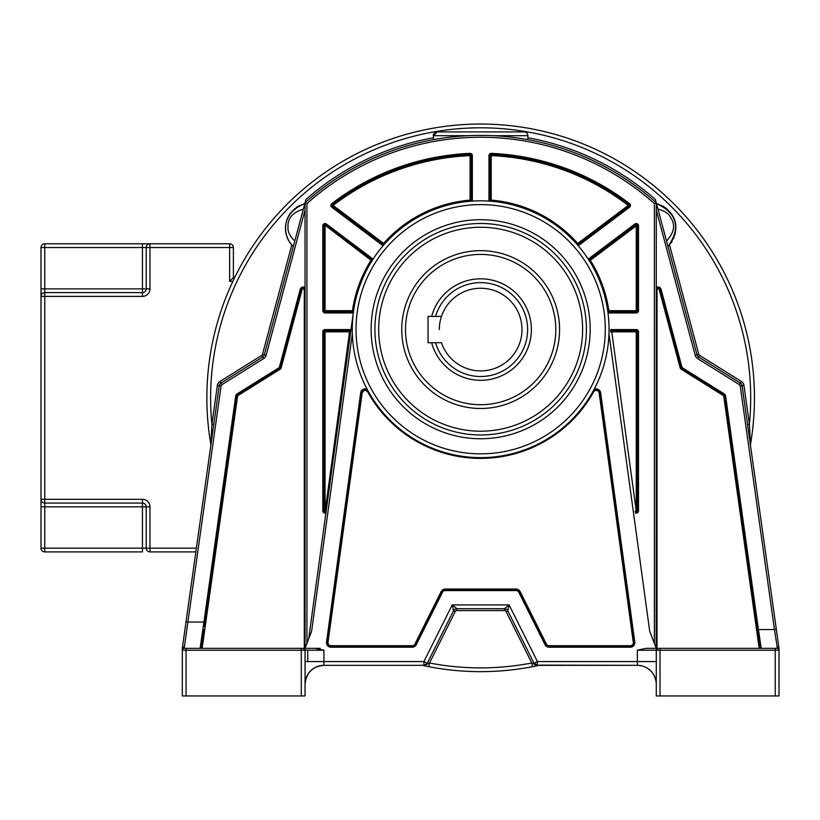 <?xml version="1.0" encoding="UTF-8"?>
<svg xmlns="http://www.w3.org/2000/svg" width="820" height="820" viewBox="0 0 820 820"><rect width="100%" height="100%" fill="white"/><g stroke="black" fill="none" stroke-linecap="round" stroke-linejoin="round"><path stroke-width="1.23" d="M234.674 277.601L233.392 277.601L233.392 247.537A3.762 3.762 0 0 0 229.641 243.786L149.978 243.786A3.762 3.762 0 0 0 146.216 247.537L146.216 288.876A3.762 3.762 0 0 1 142.454 292.627L44.762 292.627A3.762 3.762 0 0 0 41 296.389L41 499.308A3.762 3.762 0 0 0 44.762 503.06L142.454 503.06A3.762 3.762 0 0 1 146.216 506.821L146.216 548.16A3.762 3.762 0 0 0 149.978 551.911L195.857 551.911M196.39 548.16L149.978 548.16L149.978 506.821A7.513 7.513 0 0 0 142.454 499.308L142.454 506.821L41 506.821L41 499.308L41 548.16A3.762 3.762 0 0 0 44.762 551.911L142.454 551.911L142.454 548.16L41 548.16A3.762 3.762 0 0 0 44.762 551.911L44.762 296.389L142.454 296.389A7.513 7.513 0 0 0 149.978 288.876L149.978 247.537L233.392 247.537A3.762 3.762 0 0 0 229.641 243.786L229.641 281.362L232.87 281.362M41 247.537L142.454 247.537L142.454 243.786L149.978 243.786L44.762 243.786A3.762 3.762 0 0 0 41 247.537L41 296.389L41 288.876L44.762 288.876L44.762 243.786M233.392 277.601L229.641 281.362M200.572 648.343L184.192 648.343L200.08 648.343L203.934 622.042L205.051 622.195L236.816 396.203L235.699 396.05A3.003 3.003 0 0 1 237.082 393.918L279.026 367.708A0.748 0.748 -84.9 0 0 279.353 367.257L300.263 289.234A3.003 3.003 0 0 1 305.05 287.666L305.05 202.776L264.327 354.763A3.762 3.762 0 0 1 262.687 356.977L220.949 383.063A3.762 3.762 -70.7 0 0 219.217 385.728L182.337 648.118L182.306 695.954L186.068 695.954L186.068 648.343L184.192 648.343A1.876 1.876 82.9 0 0 182.306 650.219L182.306 648.476A1.876 1.609 -0 0 1 184.192 646.867L182.337 648.118M221.943 384.652L219.955 381.464L261.693 355.388L263.681 358.576L221.943 384.652A1.876 1.876 -70.7 0 0 221.082 385.984L187.903 622.042L186.048 621.775L185.597 624.953M235.699 396.05L203.934 622.042L187.903 622.042L184.192 648.343A1.876 1.876 82.9 0 0 182.306 650.219L305.05 650.219A1.876 1.876 90 0 0 303.164 648.343L315.3 648.343L323.931 650.219L305.071 650.219M185.699 624.256L184.756 630.918M184.695 631.41L183.024 643.228M182.655 645.873L182.327 648.23A1.876 1.876 0 0 0 182.306 648.476L182.306 650.219L182.675 649.102M213.764 424.504L211.909 424.247L210.914 444.809L186.048 621.775M425.201 665.112L429.506 663.001A270.036 270.036 0 0 0 531.801 663.001L506.104 611.607L507.785 610.767L534.035 663.267L537.407 661.566L537.397 665.338L534.035 663.267A3.762 3.762 0 0 0 537.397 665.338L538.227 665.338L537.397 665.338A3.762 3.762 0 0 1 534.035 663.267L507.785 610.767A3.762 3.762 0 0 0 504.423 608.696L456.883 608.696A3.762 3.762 0 0 0 453.521 610.767L427.271 663.267L423.899 661.566L305.05 661.566L305.05 650.219L305.05 695.954L305.05 650.219L303.164 648.343L186.068 648.343M352.252 329.23A128.402 128.402 0 0 0 479.956 457.632A128.402 128.402 0 0 0 609.055 329.23A128.402 128.402 0 0 0 481.35 200.828A128.402 128.402 0 0 0 352.252 329.23A128.402 128.402 0 0 0 479.956 457.632A128.402 128.402 0 0 0 609.055 329.23A128.402 128.402 0 0 0 481.35 200.828A128.402 128.402 0 0 0 352.252 329.23L352.333 333.75L311.61 631.205L305.05 648.343L320.148 648.343M669.509 244.954L698.804 354.281A1.876 1.876 -138.1 0 0 699.624 355.388L741.352 381.464A5.637 5.637 0 0 1 743.955 385.461L742.09 385.728L776.325 629.299L774.459 629.555L740.234 385.984L742.09 385.728A3.762 3.762 -31 0 0 740.357 383.063L698.63 356.977A3.762 3.762 0 0 1 696.99 354.763L656.266 202.776A262.472 262.472 0 0 0 305.05 202.776L305.05 648.343L201.382 648.343L202.007 643.854M200.08 648.343L201.218 648.343M205.051 622.195L204.6 625.445M279.026 367.708L280.02 369.297L238.077 395.506A1.127 1.127 0 0 0 237.554 396.306L236.816 396.203A1.876 1.876 0 0 1 237.677 394.871L279.63 368.662A1.876 1.876 -84.9 0 0 280.44 367.555L301.35 289.521L280.44 367.555L279.353 367.257M300.263 289.234L301.35 289.521A1.876 1.876 0 0 1 305.05 290.013L305.05 287.666M743.955 385.461L749.398 424.247L750.443 444.522A273.798 273.798 0 0 0 457.232 125.05A273.798 273.798 0 0 0 210.863 444.522A273.798 273.798 0 0 1 206.855 397.843A273.798 273.798 0 0 0 210.894 444.676M524.103 131.917A3.762 3.762 0 0 1 527.865 135.679A3.762 3.762 90 0 0 524.103 131.917L437.203 131.917L433.452 135.679A3.762 3.762 0 0 1 434.251 133.352M434.702 132.881A3.762 3.762 0 0 1 437.203 131.917L433.452 135.679L433.452 139.656L438.054 138.857M285.77 231.271A25.492 25.492 0 0 1 285.729 225.643M286.139 223.04A25.492 25.492 0 0 1 286.815 220.488M287.615 218.315A25.492 25.492 0 0 1 291.51 211.939M294.185 209.192A25.492 25.492 0 0 1 295.241 208.311M296.42 207.429A25.492 25.492 0 0 1 298.767 205.953M299.023 205.82A25.492 25.492 0 0 1 299.761 205.441M290.157 242.833A25.492 25.492 0 0 1 289.029 241.059M286.446 234.807A25.492 25.492 0 0 1 286.016 232.911M668.474 246.072L667.992 246.553C680.682 231.312 678.827 211.97 656.471 203.565L657.958 209.12C664.6 210.74 668.864 213.6 670.76 217.7C675.618 225.008 674.194 232.777 666.506 241.008L667.992 246.553C681.082 227.704 677.248 213.374 656.471 203.565A25.492 25.492 0 0 1 658.644 204.211M661.637 205.482A25.492 25.492 0 0 1 667.849 209.858M669.755 211.898A25.492 25.492 0 0 1 671.611 214.409M672.492 215.855A25.492 25.492 0 0 1 675.588 230.85M675.352 232.593A25.492 25.492 0 0 1 674.911 234.622M674.112 237.175A25.492 25.492 0 0 1 673.589 238.466M672.062 241.439A25.492 25.492 0 0 1 671.119 242.884M518.732 138.16L527.865 139.656L527.865 135.679L493.148 135.679M510.563 137.094L516.457 137.832M491.006 135.587L489.027 135.515M484.856 135.413L476.44 135.413M440.688 138.436L441.355 138.344M444.614 137.862L449.831 137.196M654.38 643.444L654.38 203.616L656.266 202.776A262.472 262.472 0 0 0 527.865 139.656A262.472 262.472 0 0 1 656.266 202.776L655.375 199.475A264.347 264.347 0 0 0 527.865 137.75M697.625 358.576L698.63 356.977L740.357 383.063L739.363 384.652L697.625 358.576A5.637 5.637 0 0 1 695.175 355.255L656.266 210.043M656.266 661.566L637.376 661.566L637.376 650.219L646.006 648.343L777.124 648.343L777.124 646.713L778.979 648.23L775.925 626.449M775.484 623.303L775.73 625.045M776.325 629.299L777.339 636.556M778.118 642.091L778.272 643.157M778.467 644.53L778.979 648.179M757.024 627.628L757.106 628.274M757.198 628.868L757.27 629.422M757.516 631.133L757.987 634.526M423.069 665.522A273.798 273.798 0 0 1 422.228 665.338L428.798 666.691L429.506 663.001L455.202 611.607A1.876 1.876 -38.4 0 1 456.883 610.572L504.423 610.572A1.876 1.876 -161.3 0 1 506.104 611.607M754.451 397.843A273.798 273.798 0 0 1 750.423 444.676M424.124 665.748L428.788 666.691A273.798 273.798 0 0 0 532.518 666.691L539.078 665.338A273.798 273.798 0 0 1 538.894 665.379L538.104 665.553M534.343 666.332A273.798 273.798 0 0 1 533.482 666.506M427.825 666.506A273.798 273.798 0 0 1 425.816 666.096M538.351 665.502L538.894 665.379L538.351 665.502M531.801 663.001L532.518 666.691L537.182 665.748L531.801 663.001M507.785 610.767L509.087 604.914L537.407 661.566L637.376 661.566L637.376 665.338L540.062 665.122M456.883 610.572L456.883 608.696L504.423 608.696L509.087 604.914L452.23 604.914L453.521 610.767L427.271 663.267L423.909 665.338L323.931 665.338A18.881 18.881 0 0 0 305.05 684.228L305.05 683.982M455.202 611.607L453.521 610.767A3.762 3.762 0 0 1 456.883 608.696L452.23 604.914L423.899 661.566L423.909 665.338L427.599 663.421M654.38 203.616A260.586 260.586 0 0 0 306.926 203.616L305.05 202.776A262.472 262.472 0 0 1 656.266 202.776L656.266 648.343L649.696 631.205L608.973 333.75L609.055 329.23M353.574 310.852L352.457 310.688L352.457 311.815L325.058 311.815L352.457 311.815A1.127 1.127 0 0 0 353.574 310.852L308.668 638.903M352.364 323.9L352.733 318.109M608.942 323.9L608.573 318.109M607.999 312.779L607.733 310.852A1.127 1.127 0 0 0 608.85 311.815L636.248 311.815L608.85 311.815L608.85 310.688L607.733 310.852M589.385 260.934L590.338 260.34L588.986 258.536L588.34 259.294L589.385 260.934A1.127 1.127 0 0 1 589.662 259.438L635.572 224.916A1.127 1.127 0 0 1 637.376 225.808L637.376 310.688A1.127 1.127 0 0 1 636.248 311.815L636.248 312.943A2.255 2.255 0 0 0 638.503 310.688L638.503 225.808A2.255 2.255 0 0 0 634.895 224.014L636.248 225.808L636.761 224.803A1.127 1.127 0 0 1 637.376 225.808L638.503 225.808M576.829 244.155L578.11 245.621L579.033 245.211L629.534 207.234A2.255 2.255 0 0 0 629.555 203.647A244.708 244.708 0 0 0 491.323 153.371A2.255 2.255 0 0 0 488.966 155.615L488.966 200.131L489.191 201.115L491.129 201.259A1.127 1.127 0 0 1 490.093 200.131L490.093 155.615A1.127 1.127 0 0 1 491.272 154.498A243.581 243.581 0 0 1 628.868 204.539A1.127 1.127 0 0 1 628.858 206.332L578.356 244.309A1.127 1.127 0 0 1 576.829 244.155L628.181 205.441L629.534 207.234M470.178 201.259L472.115 201.115L472.34 200.131L472.34 155.615A2.255 2.255 0 0 0 469.983 153.371A244.708 244.708 0 0 0 331.762 203.647A2.255 2.255 0 0 0 331.772 207.234L332.448 206.332A1.127 1.127 0 0 1 332.448 204.539A243.581 243.581 0 0 1 470.034 154.498A1.127 1.127 0 0 1 471.213 155.615L471.213 200.131A1.127 1.127 0 0 1 470.178 201.259L470.085 200.131L471.213 200.131L471.213 155.615L472.34 155.615M383.196 245.621L384.477 244.155A1.127 1.127 0 0 1 382.95 244.309L382.274 245.211L383.514 245.252M325.058 311.815L325.058 310.688L352.457 310.688A129.529 129.529 0 0 1 370.968 260.34L371.644 259.438L325.735 224.916L326.411 224.014A2.255 2.255 0 0 0 322.803 225.808L322.803 310.688A2.255 2.255 0 0 0 325.058 312.943L325.058 311.815A1.127 1.127 0 0 1 323.931 310.688L323.931 225.808A1.127 1.127 0 0 1 325.735 224.916L371.644 259.438A1.127 1.127 0 0 1 371.921 260.934L372.967 259.294L372.321 258.536L371.644 259.438A1.127 1.127 0 0 1 371.921 260.934L324.556 224.803M322.803 225.808L325.058 225.808L325.058 310.688L322.803 310.688M349.566 329.568L325.058 329.568A2.255 2.255 0 0 0 322.803 331.823L322.803 510.85A2.255 2.255 0 0 0 325.909 512.941L350.683 331.977A1.127 1.127 0 0 0 349.566 330.696L325.058 330.696L349.566 330.696L349.566 331.823L350.683 331.977A1.127 1.127 0 0 0 349.566 330.696L349.566 329.568L350.939 330.04M322.803 331.823L323.931 331.823A1.127 1.127 0 0 1 325.058 330.696A1.127 1.127 0 0 0 324.259 331.024A1.127 1.127 0 0 1 325.058 330.696L325.058 329.568M323.931 331.823L323.931 510.85A1.127 1.127 0 0 0 325.97 511.516A1.127 1.127 0 0 0 326.175 511.003L324.997 511.977L323.931 510.85L323.931 331.823L325.058 331.823L325.058 330.696M326.175 511.003L325.058 510.85L325.058 331.823L349.566 331.823L325.048 511.977M657.015 648.343L657.015 290.013L656.266 290.013L656.174 648.107M656.266 290.013A1.876 1.876 0 0 1 659.957 289.521L680.866 367.555A1.876 1.876 -129.6 0 0 681.686 368.662L723.63 394.871A1.876 1.876 0 0 1 724.501 396.203L725.608 396.05L758.428 629.555L757.311 629.709L724.501 396.203L723.752 396.306A1.127 1.127 0 0 0 723.23 395.506L681.287 369.297A2.634 2.634 0 0 1 680.139 367.749L659.229 289.716L661.043 289.234L681.953 367.257A0.748 0.748 -129.6 0 0 682.281 367.708L724.224 393.918A3.003 3.003 0 0 1 725.608 396.05M723.752 396.306L759.176 648.343L759.935 648.343L757.311 629.709L759.925 648.282M777.124 646.713L774.459 629.555L758.428 629.555L761.226 648.343L760.12 648.343M778.969 648.097L779 650.065M762.098 648.343L760.909 648.343M650.844 648.343L649.471 648.343M646.006 648.343L658.142 648.343A1.876 1.876 -90 0 0 656.266 650.219L779 650.219L779 695.954L779 650.219A1.876 1.876 -90 0 0 777.124 648.343L761.226 648.343L777.124 648.343M779 695.954L656.266 695.954L656.287 649.922M656.256 683.726L656.266 684.228A18.881 18.881 0 0 0 637.376 665.338L637.447 665.338M656.266 666.947L656.266 661.555M656.266 683.193L656.266 673.199M655.928 680.702L654.411 676.08M651.008 671.149L648.774 669.171M647.421 668.228L645.576 667.213M642.665 666.096L639.528 665.461M640.461 665.594L642.275 665.983M641.137 665.717L640.389 665.584M639.159 665.42L637.899 665.348M638.985 665.409L638.062 665.348M640.399 665.584L639.108 665.42A18.881 18.881 0 0 0 637.376 665.338L537.397 665.338M640.215 665.553L639.251 665.43M539.191 665.338L610.787 665.338M538.227 665.338L534.035 663.267M747.45 648.343L702.361 648.343M368.405 391.581L367.237 389.418A4.51 4.51 0 0 0 360.656 392.79L361.394 392.893A3.762 3.762 0 0 1 368.405 391.581L367.749 391.95C365.382 389.643 363.516 389.992 362.143 392.995L328.02 642.296L327.272 642.193L361.394 392.893L327.272 642.193L326.534 642.091L360.656 392.79M599.912 392.893L599.164 392.995A3.003 3.003 0 0 0 593.557 391.939L592.901 391.581A3.762 3.762 0 0 1 599.912 392.893L600.65 392.79A4.51 4.51 0 0 0 594.069 389.418L592.901 391.581A3.762 3.762 0 0 1 599.912 392.893L634.034 642.193A3.762 3.762 0 0 1 630.313 646.457L549.062 646.457A3.762 3.762 0 0 1 545.71 644.376L519.46 591.886A3.762 3.762 0 0 0 516.098 589.805L445.209 589.805A3.762 3.762 0 0 0 441.847 591.886L415.607 644.376A3.762 3.762 0 0 1 412.245 646.457L330.993 646.457A3.762 3.762 0 0 1 327.272 642.193M445.209 590.564L445.209 589.805L516.098 589.805L516.098 590.564L445.209 590.564A3.003 3.003 0 0 0 442.523 592.224L416.273 644.715A4.51 4.51 0 0 1 412.245 647.205L330.993 647.205A4.51 4.51 0 0 1 326.534 642.091M371.142 327.785L371.132 329.23A109.521 109.521 0 0 0 479.936 438.741A109.521 109.521 0 0 0 590.164 330.665L590.174 329.23A109.521 109.521 0 0 0 481.371 219.709A109.521 109.521 0 0 0 371.142 327.785M374.924 327.836A105.739 105.739 0 0 1 481.35 223.491A105.739 105.739 0 0 1 586.392 330.624A105.739 105.739 0 0 0 481.35 223.491A105.739 105.739 0 0 0 374.914 329.23A105.739 105.739 0 0 0 479.956 434.969A105.739 105.739 0 0 0 586.402 329.23A105.739 105.739 0 0 0 481.35 223.491A105.739 105.739 0 0 0 374.914 329.23A105.739 105.739 0 0 0 479.956 434.969A105.739 105.739 0 0 0 586.402 329.23M559.568 329.568A78.915 78.915 0 0 1 480.653 408.483A78.915 78.915 0 0 1 401.738 329.568A78.915 78.915 0 0 1 480.653 250.664A78.915 78.915 0 0 1 559.568 329.568M291.981 245.159A25.492 25.492 0 0 0 292.576 245.805M221.082 385.984L217.361 385.461L211.909 424.247A270.036 270.036 0 0 1 527.67 131.938A270.036 270.036 0 0 1 749.398 424.247L747.543 424.504M412.245 647.205L412.245 645.709A3.003 3.003 0 0 0 414.93 644.048L441.18 591.548A4.51 4.51 0 0 1 445.209 589.057L516.098 589.057A4.51 4.51 0 0 1 520.126 591.548L546.376 644.048L545.71 644.376L544.859 642.685M668.095 246.451A25.492 25.492 0 0 0 669.356 245.129M416.273 644.715L415.607 644.376L414.489 646.611M610.367 330.04A2.255 2.255 0 0 1 611.751 329.568L636.248 329.568L636.248 330.696L611.751 330.696L611.751 331.823L610.633 331.977A1.127 1.127 0 0 1 611.751 330.696L636.248 330.696L636.248 510.85L635.131 511.003A1.127 1.127 0 0 0 636.392 511.967M635.131 511.003A1.127 1.127 0 0 0 637.242 511.383A1.127 1.127 0 0 0 637.376 510.85A1.127 1.127 0 0 1 637.242 511.383A1.127 1.127 0 0 0 637.376 510.85L637.376 331.823L637.376 510.85A1.127 1.127 0 0 1 636.053 511.957A1.127 1.127 0 0 1 635.131 511.003M636.248 330.696A1.127 1.127 0 0 1 637.376 331.823L638.503 331.823A2.255 2.255 0 0 0 636.248 329.568M638.503 331.823L638.503 510.85L636.248 510.85L611.751 331.823L637.376 331.823M638.503 310.688L637.376 310.688L637.376 225.808A1.127 1.127 0 0 0 636.761 224.803M637.376 310.688L636.248 310.688L636.248 311.815M759.935 648.343L757.311 629.709L759.935 648.343M491.129 201.259L491.221 200.131A129.529 129.529 0 0 1 577.68 243.417L578.356 244.309L628.858 206.332M488.966 155.615L491.221 155.615L491.221 200.131L488.966 200.131M629.555 203.647L628.181 205.441A242.453 242.453 0 0 0 491.221 155.615L491.323 153.371M384.477 244.155L383.637 243.417L382.95 244.309L332.448 206.332L333.125 205.441L331.762 203.647M469.983 153.371L470.085 155.615L471.213 155.615M305.05 661.566L305.05 666.967M305.05 676.684L305.05 675.454M422.228 665.338L323.931 665.338C312.563 666.363 306.27 672.656 305.05 684.218L305.112 682.588M305.05 695.954L186.068 695.954M311.836 648.343L310.462 648.343M305.409 680.528L306.536 676.869M307.305 675.26L308.197 673.784M310.185 671.272L313.014 668.812M315.3 667.429L315.895 667.131M322.414 665.399L323.746 665.338M319.861 665.778L318.826 666.045M321.04 665.563L322.086 665.43M323.931 650.219L323.931 665.338L323.357 665.348M322.198 665.42L321.635 665.481M319.769 665.809L320.928 665.584M204.026 629.504L202.058 643.505M304.835 203.565C278.913 214.01 283.31 237.882 293.314 246.553C288.302 241.582 285.729 235.494 285.596 228.278C285.637 216.552 292.053 208.321 304.835 203.565L303.349 209.12C292.576 212.4 287.461 218.417 288.015 227.171C287.605 231.671 289.86 236.273 294.8 241.008L293.314 246.553L291.797 244.954L262.502 354.281A1.876 1.876 140.1 0 1 261.693 355.388M305.05 202.776L305.932 199.475A264.347 264.347 0 0 1 433.452 137.75M423.899 665.532L422.423 665.194M427.825 663.37L424.616 665.85L423.14 665.543L424.514 665.286M405.5 329.568A75.153 75.153 0 0 0 480.653 404.721A75.153 75.153 0 0 0 555.806 329.568A75.153 75.153 0 0 0 480.653 254.415A75.153 75.153 0 0 0 405.5 329.568M431.658 316.417A50.727 50.727 0 0 1 531.38 329.568A50.727 50.727 0 0 1 431.658 342.719M435.563 342.719A46.976 46.976 0 0 0 527.629 329.568A46.976 46.976 0 0 0 435.563 316.417M521.991 329.568A41.338 41.338 0 0 1 441.467 342.719A41.338 41.338 0 0 0 521.991 329.568A41.338 41.338 0 0 0 441.467 316.417A41.338 41.338 0 0 1 521.991 329.568M439.315 329.568A41.338 41.338 0 0 1 441.467 316.417L428.05 316.417L428.05 342.719L441.467 342.719M149.978 551.911L149.978 548.16L142.454 548.16L142.454 506.821L149.978 506.821M142.454 499.308L41 499.308A3.762 3.762 0 0 0 44.762 503.06M142.454 503.06A3.762 3.762 0 0 1 146.216 506.821M41 296.389L44.762 296.389L44.762 288.876L142.454 288.876L142.454 296.389M149.978 288.876L142.454 288.876L142.454 247.537L149.978 247.537L149.978 243.786M301.288 648.343L301.288 695.954M305.05 210.043L266.141 355.255A5.637 5.637 0 0 1 263.681 358.576M238.077 395.506L237.082 393.918M279.63 368.662A1.876 1.876 -84.9 0 0 280.44 367.555L281.168 367.749A2.634 2.634 0 0 1 280.02 369.297M302.078 289.716A1.127 1.127 0 0 1 304.097 289.378L305.05 290.013A1.876 1.876 0 0 0 301.35 289.521L302.078 289.716L281.168 367.749M304.292 290.013L304.292 648.343M237.554 396.306L202.14 648.343M266.141 355.255L262.502 354.281M217.361 385.461A5.637 5.637 0 0 1 219.955 381.464M698.804 354.281L695.175 355.255M696.99 354.763A3.762 3.762 0 0 0 698.63 356.977L699.624 355.388M656.266 287.666A3.003 3.003 0 0 1 661.043 289.234M740.234 385.984A1.876 1.876 -31 0 0 739.363 384.652M428.798 666.691A273.798 273.798 0 0 0 532.518 666.691M456.883 608.696L504.423 608.696L504.423 610.572M455.11 609.137L453.521 610.767L427.271 663.267M600.65 392.79L634.782 642.091A4.51 4.51 0 0 1 630.313 647.205L549.062 647.205A4.51 4.51 0 0 1 545.034 644.715L518.783 592.224A3.003 3.003 0 0 0 516.098 590.564M326.411 224.014L372.321 258.536M325.058 312.943L352.457 312.943L352.457 311.815M353.307 312.779A2.255 2.255 0 0 1 352.457 312.943M325.058 225.808L325.735 224.916M322.803 510.85L325.058 510.85M382.274 245.211L331.772 207.234M588.986 258.536L634.895 224.014M608.03 312.789A2.255 2.255 0 0 0 608.85 312.943L636.248 312.943M638.503 510.85A2.255 2.255 0 0 1 635.397 512.941M306.926 643.444L306.926 203.616M681.953 367.257L680.139 367.749M681.287 369.297L682.281 367.708M724.224 393.918L723.23 395.506M656.266 684.228A18.881 18.881 0 0 0 637.376 665.338A18.881 18.881 0 0 1 639.108 665.42M637.376 650.219L656.266 650.219L657.876 648.364M660.018 695.954L660.018 648.343M775.238 648.343L775.238 695.954M634.782 642.091L633.286 642.296L599.164 392.995M633.286 642.296A3.003 3.003 0 0 1 630.313 645.709L630.313 647.205M549.062 647.205L549.062 645.709L630.313 645.709M545.71 644.376L545.034 644.715M518.783 592.224L520.126 591.548M441.18 591.548L442.523 592.224M330.993 647.205L330.993 645.709L412.245 645.709M361.394 392.893L362.143 392.995M593.557 391.939A129.15 129.15 0 0 1 367.749 391.95M546.376 644.048A3.003 3.003 0 0 0 549.062 645.709M415.607 644.376L414.93 644.048M328.02 642.296A3.003 3.003 0 0 0 330.993 645.709M516.098 589.057L516.098 589.805M445.209 589.805L445.209 589.057M356.034 329.23A124.63 124.63 0 0 0 480.653 453.849A124.63 124.63 0 0 0 605.283 329.23A124.63 124.63 0 0 0 480.653 204.6A124.63 124.63 0 0 0 356.034 329.23M378.686 329.23A101.967 101.967 0 0 0 480.653 431.197A101.967 101.967 0 0 0 582.62 329.23A101.967 101.967 0 0 0 480.653 227.263A101.967 101.967 0 0 0 378.686 329.23M741.352 381.464L740.357 383.063M611.751 330.696L611.751 329.568M608.85 312.943L608.85 311.815M590.338 260.34A129.529 129.529 0 0 1 608.85 310.688L636.248 310.688L636.248 225.808L590.338 260.34M636.248 225.808L637.376 225.808M659.229 289.716A1.127 1.127 0 0 0 657.015 290.013M578.356 244.309L579.033 245.211M471.213 200.131L472.34 200.131M383.637 243.417A129.529 129.529 0 0 1 470.085 200.131L470.085 155.615A242.453 242.453 0 0 0 333.125 205.441L383.637 243.417M307.766 650.219L307.766 661.566M184.192 648.343L184.192 646.867M437.203 131.917C433.749 133.506 432.488 134.767 433.452 135.679L468.128 135.679M185.32 626.931L185.125 628.335M183.332 641.055L182.552 646.58M304.814 649.317L304.199 648.651M205.051 622.206L204.405 626.839M203.626 632.312L202.765 638.503M201.833 645.094L201.382 648.343M504.423 608.696L506.575 609.362M778.59 645.442L778.293 643.321M778.159 642.326L777.944 640.799M777.555 638.032L777.175 635.377M775.433 622.995L775.73 625.117M778.979 648.189L778.467 644.582M642.367 666.004L641.455 665.789M640.317 665.573L638.678 665.379M540.185 665.512L540.851 665.338M655.99 681.01L655.303 678.284M654.729 676.756L654.206 675.649M656.266 650.219L656.266 695.954M305.276 681.266L305.952 678.427M306.393 677.217L307.08 675.7M182.306 648.476L182.306 650.178"/></g></svg>
